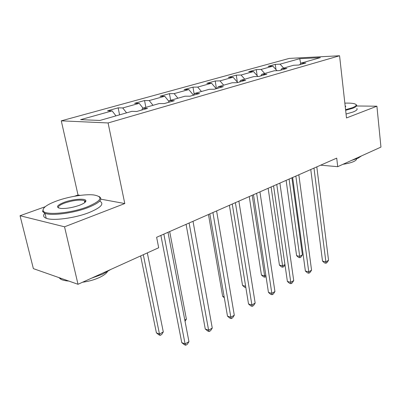 <?xml version="1.0" encoding="UTF-8"?>
<svg xmlns="http://www.w3.org/2000/svg" width="401" height="401" viewBox="0 0 401 401"><rect width="100%" height="100%" fill="white"/><g stroke="black" fill="none" stroke-linecap="round" stroke-linejoin="round"><path stroke-width="0.6" d="M80.185 195.382L78.025 194.986L74.461 196.264M45.183 206.736L20.05 215.728L33.378 268.635L78.015 284.289L158.686 247.753L156.626 237.292L336.715 158.119L337.717 166.676L380.95 147.097L376.91 106.205L356.579 105.989M78.025 194.986L61.283 120.836L289.271 58.401L339.567 55.759L108.09 122.957L61.283 120.836M299.717 58.686L280.073 64.15L275.276 64.371L268.084 66.36L272.88 66.155L261.076 69.438L256.279 69.629L248.715 71.719L253.502 71.543L241.071 75.007L236.289 75.157L228.314 77.368L233.091 77.223L219.979 80.872L215.212 80.992L206.801 83.318L211.553 83.218L197.703 87.072L192.971 87.147L184.084 89.608L188.801 89.548L174.149 93.623L169.458 93.654L160.049 96.255L164.726 96.245L149.197 100.566L144.56 100.546L134.591 103.303L139.207 103.348L122.726 107.934L118.155 107.849L107.568 110.781L112.11 110.887L80.611 119.653L99.904 120.45L131.829 111.353L136.766 111.468L147.538 108.38L142.571 108.29L159.227 103.543L164.235 103.593L174.35 100.696L169.317 100.671L184.976 96.205L190.039 96.195L199.553 93.468L194.475 93.498L209.227 89.298L214.329 89.233L223.297 86.661L218.184 86.741L232.104 82.776L237.232 82.666L245.693 80.24L240.565 80.365L253.723 76.616L258.861 76.466L266.865 74.17L261.723 74.335L274.179 70.787L279.322 70.596L286.9 68.426L281.758 68.626L293.567 65.263L298.71 65.042L305.898 62.982L300.755 63.213L320.374 57.624L299.717 58.686L300.695 63.313M141.839 110.014L142.571 108.29M122.726 107.934L126.576 112.851M139.207 103.348L143.032 108.16M168.545 102.36L169.317 100.671M149.197 100.566L153.012 105.318M164.726 96.245L168.961 101.448M193.668 95.157L194.475 93.498M174.149 93.623L177.924 98.215M188.801 89.548L193.513 95.202M217.342 88.37L218.184 86.741M197.703 87.072L201.437 91.518M211.553 83.218L216.214 88.691M239.698 81.959L240.565 80.365M219.979 80.872L223.668 85.182M233.091 77.223L237.698 82.531M260.835 75.899L261.723 74.335M241.071 75.007L244.72 79.182M253.502 71.543L257.878 76.496M280.85 70.16L281.758 68.626M261.076 69.438L264.685 73.493M272.88 66.155L276.956 70.686M299.833 64.716L300.755 63.213M280.073 64.15L283.637 68.09M20.05 215.728L64.541 226.811L78.015 284.289M64.541 226.811L124.786 203.548L108.09 122.957M339.567 55.759L346.494 117.949L376.91 106.205M320.645 165.182L337.717 166.676M112.11 110.887L115.974 115.869M275.276 64.371L275.993 69.614M256.279 69.629L257.156 75.674M236.289 75.157L237.352 82.135M215.212 80.992L216.445 88.626M192.971 87.147L194.164 94.14M169.458 93.654L170.656 100.29M144.56 100.546L145.859 107.353M118.155 107.849L119.568 114.846M124.786 203.548L100.846 199.167M310.76 169.533L322.519 261.136L325.883 261.843L313.983 168.114M328.549 260.289L327 262.6L325.933 263.221L325.883 261.843L328.549 260.289L316.805 166.871M325.933 263.221L324.589 262.936L322.519 261.136M286.129 180.36L296.6 255.678L299.742 256.339L302.419 254.856L291.903 177.818M289.096 179.052L299.878 257.688L298.62 257.422L296.6 255.678M302.419 254.856L300.945 257.096L299.878 257.688M345.577 109.694L352.123 107.809C356.514 106.07 357.321 104.726 354.544 103.784C352.499 103.202 349.271 102.987 344.845 103.137M356.434 104.861C357.366 105.814 356.088 106.967 352.594 108.32L345.642 110.31M361.527 155.889L358.013 158.235L351.572 160.4M356.529 158.851C356.639 159.718 355.677 160.626 353.632 161.578C350.94 162.766 347.381 163.673 342.965 164.295M356.82 108.496C357.757 109.478 356.484 110.656 352.995 112.024L346.058 114.034M345.131 105.719L345.782 106.4L345.271 106.957M345.336 106.912L345.231 106.601M87.223 206.906C101.699 200.721 103.814 196.726 93.573 194.926C85.007 193.974 68.797 196.59 57.062 200.816C47.102 204.485 42.471 207.793 43.163 210.746C44.431 215.603 70.506 213.422 87.223 206.906M99.082 196.51C103.353 199.157 99.583 202.876 87.769 207.668C73.589 213.152 51.559 216.049 45.007 213.337L42.611 211.588L43.333 208.791M79.358 205.317C72.626 207.628 66.516 208.675 61.012 208.46C55.438 207.487 56.531 205.427 64.285 202.274C72.746 199.122 85.278 198.124 85.869 200.595C86.175 201.954 84.004 203.528 79.358 205.317M85.293 202.109L85.323 201.412L84.32 200.585C79.714 199.498 73.203 200.299 64.797 203.001C59.639 204.956 57.574 206.625 58.606 208.004M110.721 269.477L102.601 274.194L91.573 278.149M107.418 271.708C106.1 273.713 103.343 275.688 99.152 277.632C94.05 279.913 88.521 281.442 82.566 282.229M99.749 201.107C104.591 203.788 100.967 207.633 88.877 212.64C74.746 218.194 52.757 221.066 46.2 218.264C43.318 217.116 42.852 215.447 44.797 213.257M71.563 282.023L69.473 281.291M68.792 281.051C65.408 280.83 62.782 280.244 60.922 279.296L58.772 277.537M292.645 177.493L305.387 271.056L308.76 271.823L295.853 176.084M311.562 270.194L309.988 272.55L308.87 273.201L308.76 271.823L311.562 270.194L298.825 174.776M308.87 273.201L307.522 272.891L305.387 271.056M273.577 185.879L287.392 281.477L290.77 282.314L276.765 184.475M293.712 280.595L292.123 283.001L290.946 283.687L290.77 282.314L293.712 280.595L279.893 183.102M290.946 283.687L289.592 283.352L287.392 281.477M268.144 188.264L279.437 265.126L282.58 265.848L284.946 264.54M271.096 186.966L282.775 267.196L281.517 266.906L279.437 265.126M284.996 264.891L283.893 266.575L282.775 267.196M249.257 196.57L261.437 275.041L264.58 275.818L265.808 275.136M252.184 195.282L264.835 277.166L263.582 276.855L261.437 275.041M266.018 276.51L264.835 277.166M253.477 194.716L268.459 292.434L271.838 293.347L256.64 193.322M274.936 291.542L273.327 293.993L272.089 294.72L271.838 293.347L274.936 291.542L259.938 191.873M272.089 294.72L270.735 294.354L268.459 292.434M232.259 204.044L248.52 303.983L251.893 304.976L235.387 202.665M255.161 303.066L253.527 305.577L252.219 306.339L251.893 304.976L255.161 303.066L238.871 201.132M252.219 306.339L250.871 305.943L248.52 303.983M209.828 213.903L227.487 316.163L230.851 317.241L212.911 212.545M234.299 315.226L232.645 317.787L231.267 318.594L230.851 317.241L234.299 315.226L216.6 210.926M231.267 318.594L229.923 318.163L227.487 316.163M229.392 205.302L242.535 285.447L245.643 286.284M245.853 287.602L244.745 287.301L242.535 285.447M208.465 214.5L222.66 296.389L224.149 296.825M224.309 297.753L222.66 296.389M186.074 224.344L205.272 329.026L208.615 330.198L189.107 223.011M212.264 328.073L210.59 330.69L209.132 331.542L208.615 330.198L212.264 328.073L193.016 221.297M209.132 331.542L207.793 331.071L205.272 329.026M184.801 320.013L186.395 319.131L169.683 231.552M186.395 319.131L185.046 321.286M160.881 235.422L181.768 342.634L185.087 343.913L163.844 234.119M188.951 341.662L187.257 344.339L185.713 345.241L185.087 343.913L188.951 341.662L167.994 232.294M185.713 345.241L184.385 344.73L181.768 342.634M140.631 255.928L156.41 332.87L159.473 334.048L163.292 331.928L147.327 252.896M143.297 254.72L159.473 334.048L160.169 335.361L158.946 334.885L156.41 332.87M163.292 331.928L161.693 334.509L160.169 335.361M345.411 106.856L345.782 106.4M46.2 218.264L45.007 213.337M84.32 200.585L84.766 202.58M60.922 279.296L60.661 278.199M85.323 201.412L85.869 200.595M43.163 210.746L42.611 211.588"/></g></svg>
